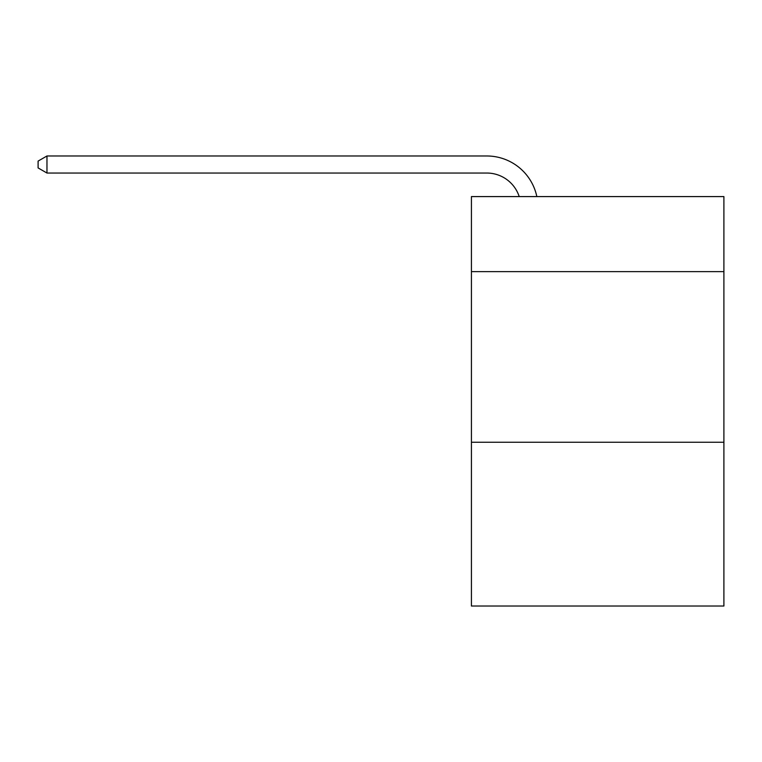 <?xml version="1.0" encoding="UTF-8"?>
<svg xmlns="http://www.w3.org/2000/svg" width="762" height="762" viewBox="0 0 762 762"><rect width="100%" height="100%" fill="white"/><g stroke="black" fill="none" stroke-linecap="round" stroke-linejoin="round"><path stroke-width="1.14" d="M723.9 271.643L723.9 196.586L471.421 196.586L471.421 271.643L723.9 271.643L723.9 606.019L471.421 606.019L471.421 271.643M723.9 442.246L471.421 442.246M486.766 173.041A34.119 34.119 -25.8 0 1 519.208 196.586A34.119 34.119 -34 0 0 486.766 173.041L46.968 173.041L38.1 167.926L38.1 161.096L46.968 155.981L486.766 155.981A51.178 51.178 154.2 0 1 536.848 196.586M46.968 155.981L46.968 173.041"/></g></svg>
